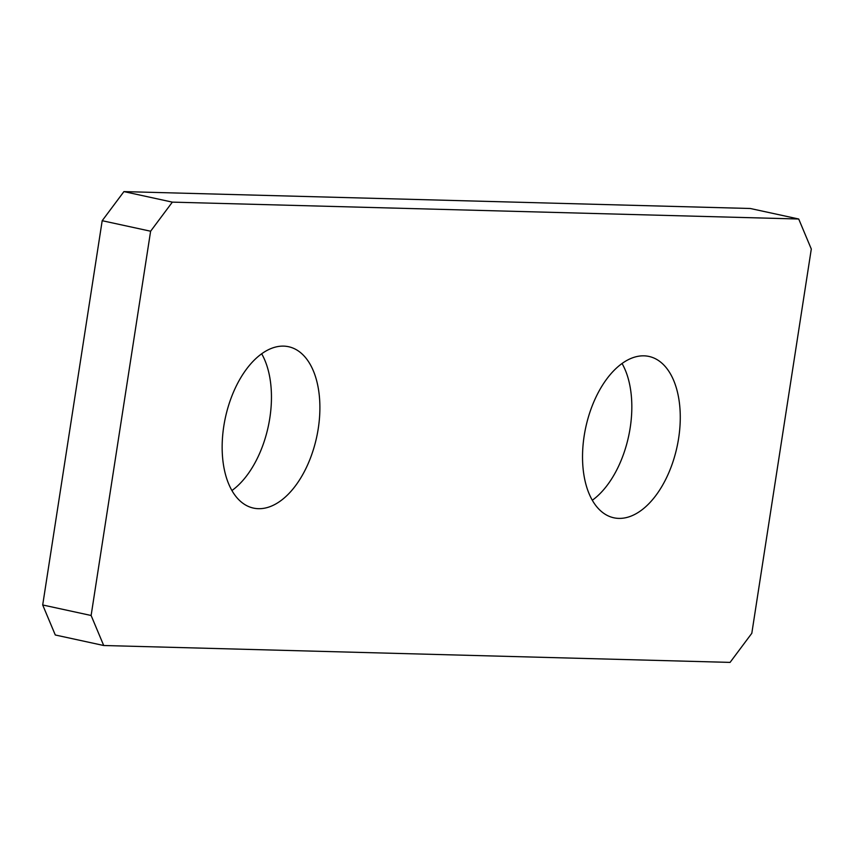 <?xml version="1.0" encoding="UTF-8"?>
<svg xmlns="http://www.w3.org/2000/svg" width="854" height="854" viewBox="0 0 854 854"><rect width="100%" height="100%" fill="white"/><g stroke="black" fill="none" stroke-linecap="round" stroke-linejoin="round"><path stroke-width="1.28" d="M622.043 363.484A82.571 46.65 -77.7 0 1 618.36 466.679A82.571 46.65 -77.7 0 1 592.334 500.23M596.017 397.025A82.571 46.65 -77.7 0 1 648.923 356.428A82.571 46.65 -77.7 0 1 666.782 477.205A82.571 46.65 -77.7 0 1 613.877 517.802A82.571 46.65 -77.7 0 1 596.017 397.025M123.926 191.606L750.292 208.493L798.714 219.008L811.3 249.026L751.808 633.294L730.074 662.394L103.708 645.507L55.286 634.992L42.7 604.974L102.192 220.706L123.926 191.606L172.348 202.131L798.714 219.008M261.666 353.769A82.571 46.65 -77.7 0 1 257.983 456.975A82.571 46.65 -77.7 0 1 231.957 490.516M103.708 645.507L91.122 615.488L42.7 604.974M91.122 615.488L150.614 231.22L102.192 220.706M172.348 202.131L150.614 231.22M235.64 387.321A82.571 46.65 -77.7 0 1 288.545 346.713A82.571 46.65 -77.7 0 1 306.405 467.49A82.571 46.65 -77.7 0 1 253.499 508.098A82.571 46.65 -77.7 0 1 235.64 387.321"/></g></svg>
